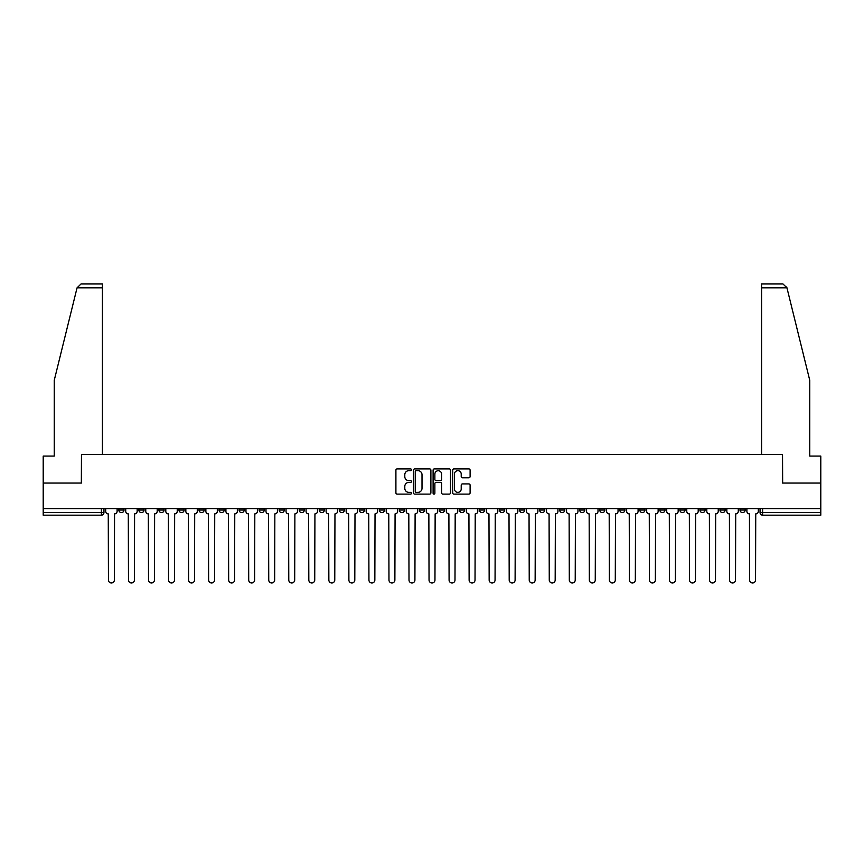 <?xml version="1.0" encoding="UTF-8"?>
<svg xmlns="http://www.w3.org/2000/svg" width="864" height="864" viewBox="0 0 864 864"><rect width="100%" height="100%" fill="white"/><g stroke="black" fill="none" stroke-linecap="round" stroke-linejoin="round"><path stroke-width="1.3" d="M411.448 469.789A0.886 0.886 0 0 0 410.562 468.904L397.17 468.904A1.264 1.264 0 0 0 395.906 470.167L395.906 492.858A1.264 1.264 0 0 0 397.17 494.122L410.562 494.122A0.886 0.886 0 0 0 411.448 493.236A0.886 0.886 0 0 0 410.562 492.361L408.834 492.361A4.039 4.039 0 0 1 404.795 488.322L404.795 486.432A4.039 4.039 0 0 1 408.834 482.393L410.562 482.393A0.886 0.886 0 0 0 411.448 481.518A0.886 0.886 0 0 0 410.562 480.632L408.834 480.632A4.039 4.039 0 0 1 404.795 476.593L404.795 474.703A4.039 4.039 0 0 1 408.834 470.675L410.562 470.675A0.886 0.886 0 0 0 411.448 469.789M659.858 508.615L659.858 510.03L664.999 510.03A2.57 2.57 0 0 1 662.429 512.6A2.57 2.57 0 0 1 659.858 510.03L659.858 508.615M639.824 508.615L639.824 510.03L644.965 510.03A2.57 2.57 0 0 1 642.395 512.6A2.57 2.57 0 0 1 639.824 510.03L639.824 508.615M519.599 508.615L519.599 510.03L524.74 510.03A2.57 2.57 0 0 1 522.169 512.6A2.57 2.57 0 0 1 519.599 510.03L519.599 508.615M499.565 508.615L499.565 510.03L504.695 510.03A2.57 2.57 0 0 1 502.135 512.6A2.57 2.57 0 0 1 499.565 510.03L499.565 508.615M479.52 508.615L479.52 510.03L484.661 510.03A2.57 2.57 0 0 1 482.09 512.6A2.57 2.57 0 0 1 479.52 510.03L479.52 508.615M439.452 508.615L439.452 510.03L444.593 510.03A2.57 2.57 0 0 1 442.022 512.6A2.57 2.57 0 0 1 439.452 510.03L439.452 508.615M399.373 510.03L399.373 508.615L399.373 510.03A2.57 2.57 0 0 0 401.944 512.6A2.57 2.57 0 0 1 399.373 510.03L404.514 510.03A2.57 2.57 0 0 1 401.944 512.6A2.57 2.57 0 0 0 404.514 510.03L404.514 508.615L404.514 510.03M379.339 510.03L379.339 508.615L379.339 510.03A2.57 2.57 0 0 0 381.91 512.6A2.57 2.57 0 0 1 379.339 510.03L384.48 510.03A2.57 2.57 0 0 1 381.91 512.6M359.305 510.03L359.305 508.615L359.305 510.03A2.57 2.57 0 0 0 361.865 512.6A2.57 2.57 0 0 1 359.305 510.03L364.435 510.03A2.57 2.57 0 0 1 361.865 512.6A2.57 2.57 0 0 0 364.435 510.03L364.435 508.615L364.435 510.03M339.26 508.615L339.26 510.03L344.401 510.03A2.57 2.57 0 0 1 341.831 512.6A2.57 2.57 0 0 1 339.26 510.03L339.26 508.615M319.226 508.615L319.226 510.03L324.367 510.03A2.57 2.57 0 0 1 321.797 512.6A2.57 2.57 0 0 1 319.226 510.03L319.226 508.615M299.192 508.615L299.192 510.03L304.322 510.03A2.57 2.57 0 0 1 301.763 512.6A2.57 2.57 0 0 1 299.192 510.03L299.192 508.615M279.148 510.03L279.148 508.615L279.148 510.03A2.57 2.57 0 0 0 281.718 512.6A2.57 2.57 0 0 1 279.148 510.03L284.288 510.03A2.57 2.57 0 0 1 281.718 512.6M239.08 510.03L239.08 508.615L239.08 510.03A2.57 2.57 0 0 0 241.65 512.6A2.57 2.57 0 0 1 239.08 510.03L244.21 510.03A2.57 2.57 0 0 1 241.65 512.6A2.57 2.57 0 0 0 244.21 510.03L244.21 508.615L244.21 510.03M219.035 510.03L219.035 508.615L219.035 510.03A2.57 2.57 0 0 0 221.605 512.6A2.57 2.57 0 0 1 219.035 510.03L224.176 510.03A2.57 2.57 0 0 1 221.605 512.6A2.57 2.57 0 0 0 224.176 510.03L224.176 508.615L224.176 510.03M199.001 510.03L199.001 508.615L199.001 510.03A2.57 2.57 0 0 0 201.571 512.6A2.57 2.57 0 0 1 199.001 510.03L204.142 510.03A2.57 2.57 0 0 1 201.571 512.6A2.57 2.57 0 0 0 204.142 510.03L204.142 508.615L204.142 510.03M178.967 510.03L178.967 508.615L178.967 510.03A2.57 2.57 0 0 0 181.537 512.6A2.57 2.57 0 0 1 178.967 510.03L184.108 510.03A2.57 2.57 0 0 1 181.537 512.6M158.933 510.03L158.933 508.615L158.933 510.03A2.57 2.57 0 0 0 161.492 512.6A2.57 2.57 0 0 1 158.933 510.03L164.063 510.03A2.57 2.57 0 0 1 161.492 512.6A2.57 2.57 0 0 0 164.063 510.03L164.063 508.615L164.063 510.03M138.888 510.03L138.888 508.615L138.888 510.03A2.57 2.57 0 0 0 141.458 512.6A2.57 2.57 0 0 1 138.888 510.03L144.029 510.03A2.57 2.57 0 0 1 141.458 512.6A2.57 2.57 0 0 0 144.029 510.03L144.029 508.615L144.029 510.03M468.85 477.792A1.264 1.264 0 0 0 470.102 476.539L470.102 470.167A1.264 1.264 0 0 0 468.85 468.904L453.967 468.904A1.264 1.264 0 0 0 452.704 470.167L452.704 492.858A1.264 1.264 0 0 0 453.967 494.122L468.85 494.122A1.264 1.264 0 0 0 470.102 492.858L470.102 485.168A1.264 1.264 0 0 0 468.85 483.916L462.478 483.916A1.264 1.264 0 0 0 461.214 485.168L461.214 488.981A3.37 3.37 0 0 1 457.844 492.361A3.37 3.37 0 0 1 454.475 488.981L454.475 474.044A3.37 3.37 0 0 1 457.844 470.675A3.37 3.37 0 0 1 461.214 474.044L461.214 476.539A1.264 1.264 0 0 0 462.478 477.792L468.85 477.792M77.058 287.82L81.022 283.964L102.416 283.964L102.416 287.82L77.058 287.82L54.248 380.3L54.248 456.084L43.2 456.084L43.2 483.052L81.475 483.052L81.475 454.41L782.525 454.41L782.525 483.052L820.8 483.052L820.8 508.615L43.2 508.615L43.2 512.6L103.95 512.6L103.95 508.615L103.95 512.6A2.57 2.57 0 0 1 101.39 515.171L43.2 515.171L43.2 512.6M43.2 483.052L43.2 508.615M430.898 470.167A1.264 1.264 0 0 0 429.635 468.904L414.763 468.904A1.264 1.264 0 0 0 413.5 470.167L413.5 492.858A1.264 1.264 0 0 0 414.763 494.122L429.635 494.122A1.264 1.264 0 0 0 430.898 492.858L430.898 470.167M434.365 468.904L449.237 468.904A1.264 1.264 0 0 1 450.5 470.167L450.5 492.858A1.264 1.264 0 0 1 449.237 494.122L442.876 494.122A1.264 1.264 0 0 1 441.612 492.858L441.612 483.656A1.264 1.264 0 0 0 440.348 482.393L436.126 482.393A1.264 1.264 0 0 0 434.873 483.656L434.873 493.236A0.886 0.886 0 0 1 433.987 494.122A0.886 0.886 0 0 1 433.102 493.236L433.102 470.167A1.264 1.264 0 0 1 434.365 468.904M760.05 508.615L760.05 512.6L820.8 512.6L820.8 515.171L762.61 515.171A2.57 2.57 0 0 1 760.05 512.6A2.57 2.57 0 0 0 762.61 515.171L762.61 508.615M820.8 508.615L820.8 512.6M745.146 508.615L745.146 510.03A2.57 2.57 0 0 1 742.576 512.6A2.57 2.57 0 0 1 740.005 510.03L745.146 510.03M740.005 508.615L740.005 510.03M725.112 508.615L725.112 510.03A2.57 2.57 0 0 1 722.542 512.6A2.57 2.57 0 0 1 719.971 510.03A2.57 2.57 0 0 0 722.542 512.6M719.971 508.615L719.971 510.03L725.112 510.03M705.067 508.615L705.067 510.03A2.57 2.57 0 0 1 702.508 512.6A2.57 2.57 0 0 1 699.937 510.03L705.067 510.03M699.937 508.615L699.937 510.03M685.033 508.615L685.033 510.03A2.57 2.57 0 0 1 682.463 512.6A2.57 2.57 0 0 1 679.892 510.03L685.033 510.03M679.892 508.615L679.892 510.03M664.999 508.615L664.999 510.03M644.965 508.615L644.965 510.03L644.965 508.615M624.92 508.615L624.92 510.03A2.57 2.57 0 0 1 622.35 512.6A2.57 2.57 0 0 1 619.79 510.03L624.92 510.03M619.79 508.615L619.79 510.03M604.886 508.615L604.886 510.03A2.57 2.57 0 0 1 602.316 512.6A2.57 2.57 0 0 1 599.746 510.03L604.886 510.03M599.746 508.615L599.746 510.03M584.852 508.615L584.852 510.03A2.57 2.57 0 0 1 582.282 512.6A2.57 2.57 0 0 1 579.712 510.03L584.852 510.03M579.712 508.615L579.712 510.03M564.808 508.615L564.808 510.03A2.57 2.57 0 0 1 562.237 512.6A2.57 2.57 0 0 1 559.678 510.03L564.808 510.03M559.678 508.615L559.678 510.03M544.774 508.615L544.774 510.03A2.57 2.57 0 0 1 542.203 512.6A2.57 2.57 0 0 1 539.633 510.03L544.774 510.03M539.633 508.615L539.633 510.03M524.74 508.615L524.74 510.03A2.57 2.57 0 0 1 522.169 512.6M504.695 508.615L504.695 510.03M484.661 510.03L484.661 508.615L484.661 510.03A2.57 2.57 0 0 1 482.09 512.6M464.627 508.615L464.627 510.03A2.57 2.57 0 0 1 462.056 512.6A2.57 2.57 0 0 1 459.486 510.03A2.57 2.57 0 0 0 462.056 512.6A2.57 2.57 0 0 0 464.627 510.03L459.486 510.03L459.486 508.615M444.593 510.03L444.593 508.615L444.593 510.03A2.57 2.57 0 0 1 442.022 512.6M424.548 508.615L424.548 510.03A2.57 2.57 0 0 1 421.978 512.6A2.57 2.57 0 0 1 419.407 510.03A2.57 2.57 0 0 0 421.978 512.6M419.407 508.615L419.407 510.03L424.548 510.03M384.48 508.615L384.48 510.03L384.48 508.615M344.401 510.03L344.401 508.615L344.401 510.03A2.57 2.57 0 0 1 341.831 512.6M324.367 510.03L324.367 508.615L324.367 510.03A2.57 2.57 0 0 1 321.797 512.6M304.322 510.03L304.322 508.615L304.322 510.03A2.57 2.57 0 0 1 301.763 512.6M284.288 508.615L284.288 510.03L284.288 508.615M264.254 510.03L264.254 508.615L264.254 510.03A2.57 2.57 0 0 1 261.684 512.6A2.57 2.57 0 0 1 259.114 510.03L264.254 510.03A2.57 2.57 0 0 1 261.684 512.6M259.114 508.615L259.114 510.03M184.108 508.615L184.108 510.03L184.108 508.615M123.995 508.615L123.995 510.03A2.57 2.57 0 0 1 121.424 512.6A2.57 2.57 0 0 1 118.854 510.03A2.57 2.57 0 0 0 121.424 512.6A2.57 2.57 0 0 0 123.995 510.03L123.995 508.615M118.854 508.615L118.854 510.03L123.995 510.03M101.39 508.615L101.39 515.171A2.57 2.57 0 0 0 103.95 512.6M416.146 470.675A0.886 0.886 0 0 0 415.26 471.56L415.26 491.476A0.886 0.886 0 0 0 416.146 492.361L417.971 492.361A4.039 4.039 0 0 0 422.01 488.322L422.01 474.703A4.039 4.039 0 0 0 417.971 470.675L416.146 470.675M441.612 474.109A3.37 3.37 0 0 0 438.242 470.74A3.37 3.37 0 0 0 434.873 474.109L434.873 479.369A1.264 1.264 0 0 0 436.126 480.632L440.348 480.632A1.264 1.264 0 0 0 441.612 479.369L441.612 474.109M105.689 511.315L105.689 508.615L105.689 511.315A2.57 2.57 48.4 0 0 108.259 513.886L108.454 580.036A2.959 2.959 48.4 0 0 111.402 582.984A2.959 2.959 48.4 0 0 114.361 580.036L114.556 513.886A2.57 2.57 48.4 0 0 117.115 511.315L117.115 508.615M108.259 513.886L108.454 580.036M114.361 580.036L114.556 513.886M125.723 511.315L125.723 508.615L125.723 511.315A2.57 2.57 48.4 0 0 128.293 513.886L128.488 580.036A2.959 2.959 48.4 0 0 131.436 582.984A2.959 2.959 48.4 0 0 134.395 580.036L134.59 513.886A2.57 2.57 48.4 0 0 137.16 511.315L137.16 508.615M145.768 511.315L145.768 508.615L145.768 511.315A2.57 2.57 48.4 0 0 148.327 513.886L148.522 580.036A2.959 2.959 48.4 0 0 151.481 582.984A2.959 2.959 48.4 0 0 154.429 580.036L154.624 513.886A2.57 2.57 48.4 0 0 157.194 511.315L157.194 508.615M102.416 454.41L102.416 287.82M81.346 483.052L81.475 454.41M820.8 483.052L820.8 456.084L809.752 456.084L809.752 380.3L786.715 286.902L786.942 287.82L782.978 283.964L761.584 283.964L776.995 283.964L761.584 283.964L761.584 454.41M782.654 483.052L782.525 454.41M128.293 513.886L128.488 580.036M134.395 580.036L134.59 513.886M148.327 513.886L148.522 580.036M154.429 580.036L154.624 513.886M165.802 511.315L165.802 508.615L165.802 511.315A2.57 2.57 48.4 0 0 168.372 513.886L168.566 580.036A2.959 2.959 48.4 0 0 171.515 582.984A2.959 2.959 48.4 0 0 174.474 580.036L174.658 513.886A2.57 2.57 48.4 0 0 177.228 511.315L177.228 508.615M185.836 511.315L185.836 508.615L185.836 511.315A2.57 2.57 48.4 0 0 188.406 513.886L188.6 580.036A2.959 2.959 48.4 0 0 191.549 582.984A2.959 2.959 48.4 0 0 194.508 580.036L194.702 513.886A2.57 2.57 48.4 0 0 197.273 511.315L197.273 508.615M205.87 511.315L205.87 508.615L205.87 511.315A2.57 2.57 48.4 0 0 208.44 513.886L208.634 580.036A2.959 2.959 48.4 0 0 211.594 582.984A2.959 2.959 48.4 0 0 214.542 580.036L214.736 513.886A2.57 2.57 48.4 0 0 217.307 511.315L217.307 508.615M168.372 513.886L168.566 580.036M174.474 580.036L174.658 513.886M188.406 513.886L188.6 580.036M194.508 580.036L194.702 513.886M208.44 513.886L208.634 580.036M214.542 580.036L214.736 513.886M225.914 511.315L225.914 508.615L225.914 511.315A2.57 2.57 48.4 0 0 228.485 513.886L228.668 580.036A2.959 2.959 48.4 0 0 231.628 582.984A2.959 2.959 48.4 0 0 234.587 580.036L234.77 513.886A2.57 2.57 48.4 0 0 237.341 511.315L237.341 508.615M245.948 511.315L245.948 508.615L245.948 511.315A2.57 2.57 48.4 0 0 248.519 513.886L248.713 580.036A2.959 2.959 48.4 0 0 251.662 582.984A2.959 2.959 48.4 0 0 254.621 580.036L254.815 513.886A2.57 2.57 48.4 0 0 257.386 511.315L257.386 508.615M265.982 511.315L265.982 508.615L265.982 511.315A2.57 2.57 48.4 0 0 268.553 513.886L268.747 580.036A2.959 2.959 48.4 0 0 271.706 582.984A2.959 2.959 48.4 0 0 274.655 580.036L274.849 513.886A2.57 2.57 48.4 0 0 277.42 511.315L277.42 508.615M286.027 511.315L286.027 508.615L286.027 511.315A2.57 2.57 48.4 0 0 288.598 513.886L288.781 580.036A2.959 2.959 48.4 0 0 291.74 582.984A2.959 2.959 48.4 0 0 294.689 580.036L294.883 513.886A2.57 2.57 48.4 0 0 297.454 511.315L297.454 508.615M306.061 511.315L306.061 508.615L306.061 511.315A2.57 2.57 48.4 0 0 308.632 513.886L308.826 580.036A2.959 2.959 48.4 0 0 311.774 582.984A2.959 2.959 48.4 0 0 314.734 580.036L314.928 513.886A2.57 2.57 48.4 0 0 317.488 511.315L317.488 508.615M326.095 511.315L326.095 508.615L326.095 511.315A2.57 2.57 48.4 0 0 328.666 513.886L328.86 580.036A2.959 2.959 48.4 0 0 331.808 582.984A2.959 2.959 48.4 0 0 334.768 580.036L334.962 513.886A2.57 2.57 48.4 0 0 337.532 511.315L337.532 508.615M346.14 511.315L346.14 508.615L346.14 511.315A2.57 2.57 48.4 0 0 348.7 513.886L348.894 580.036A2.959 2.959 48.4 0 0 351.853 582.984A2.959 2.959 48.4 0 0 354.802 580.036L354.996 513.886A2.57 2.57 48.4 0 0 357.566 511.315L357.566 508.615M366.174 511.315L366.174 508.615L366.174 511.315A2.57 2.57 48.4 0 0 368.744 513.886L368.939 580.036A2.959 2.959 48.4 0 0 371.887 582.984A2.959 2.959 48.4 0 0 374.846 580.036L375.03 513.886A2.57 2.57 48.4 0 0 377.6 511.315L377.6 508.615M386.208 511.315L386.208 508.615L386.208 511.315A2.57 2.57 48.4 0 0 388.778 513.886L388.973 580.036A2.959 2.959 48.4 0 0 391.921 582.984A2.959 2.959 48.4 0 0 394.88 580.036L395.075 513.886A2.57 2.57 48.4 0 0 397.645 511.315L397.645 508.615M406.242 511.315L406.242 508.615L406.242 511.315A2.57 2.57 48.4 0 0 408.812 513.886L409.007 580.036A2.959 2.959 48.4 0 0 411.966 582.984A2.959 2.959 48.4 0 0 414.914 580.036L415.109 513.886A2.57 2.57 48.4 0 0 417.679 511.315L417.679 508.615M426.287 511.315L426.287 508.615L426.287 511.315A2.57 2.57 48.4 0 0 428.857 513.886L429.041 580.036A2.959 2.959 48.4 0 0 432 582.984A2.959 2.959 48.4 0 0 434.959 580.036L435.143 513.886A2.57 2.57 48.4 0 0 437.713 511.315L437.713 508.615M446.321 511.315L446.321 508.615L446.321 511.315A2.57 2.57 48.4 0 0 448.891 513.886L449.086 580.036A2.959 2.959 48.4 0 0 452.034 582.984A2.959 2.959 48.4 0 0 454.993 580.036L455.188 513.886A2.57 2.57 48.4 0 0 457.758 511.315L457.758 508.615M466.355 511.315L466.355 508.615L466.355 511.315A2.57 2.57 48.4 0 0 468.925 513.886L469.12 580.036A2.959 2.959 48.4 0 0 472.079 582.984A2.959 2.959 48.4 0 0 475.027 580.036L475.222 513.886A2.57 2.57 48.4 0 0 477.792 511.315L477.792 508.615M486.4 511.315L486.4 508.615L486.4 511.315A2.57 2.57 48.4 0 0 488.97 513.886L489.154 580.036A2.959 2.959 48.4 0 0 492.113 582.984A2.959 2.959 48.4 0 0 495.061 580.036L495.256 513.886A2.57 2.57 48.4 0 0 497.826 511.315L497.826 508.615M506.434 511.315L506.434 508.615L506.434 511.315A2.57 2.57 48.4 0 0 509.004 513.886L509.198 580.036A2.959 2.959 48.4 0 0 512.147 582.984A2.959 2.959 48.4 0 0 515.106 580.036L515.3 513.886A2.57 2.57 48.4 0 0 517.86 511.315L517.86 508.615M526.468 511.315L526.468 508.615L526.468 511.315A2.57 2.57 48.4 0 0 529.038 513.886L529.232 580.036A2.959 2.959 48.4 0 0 532.192 582.984A2.959 2.959 48.4 0 0 535.14 580.036L535.334 513.886A2.57 2.57 48.4 0 0 537.905 511.315L537.905 508.615M234.587 580.036L234.77 513.886M228.485 513.886L228.668 580.036M254.621 580.036L254.815 513.886M248.519 513.886L248.713 580.036M274.655 580.036L274.849 513.886M268.553 513.886L268.747 580.036M294.689 580.036L294.883 513.886M288.598 513.886L288.781 580.036M314.734 580.036L314.928 513.886M308.632 513.886L308.826 580.036M334.768 580.036L334.962 513.886M328.666 513.886L328.86 580.036M354.802 580.036L354.996 513.886M348.7 513.886L348.894 580.036M374.846 580.036L375.03 513.886M368.744 513.886L368.939 580.036M394.88 580.036L395.075 513.886M388.778 513.886L388.973 580.036M414.914 580.036L415.109 513.886M408.812 513.886L409.007 580.036M434.959 580.036L435.143 513.886M428.857 513.886L429.041 580.036M454.993 580.036L455.188 513.886M448.891 513.886L449.086 580.036M475.027 580.036L475.222 513.886M468.925 513.886L469.12 580.036M495.061 580.036L495.256 513.886M488.97 513.886L489.154 580.036M515.106 580.036L515.3 513.886M509.004 513.886L509.198 580.036M535.14 580.036L535.334 513.886M529.038 513.886L529.232 580.036M546.512 511.315L546.512 508.615L546.512 511.315A2.57 2.57 48.4 0 0 549.072 513.886L549.266 580.036A2.959 2.959 48.4 0 0 552.226 582.984A2.959 2.959 48.4 0 0 555.174 580.036L555.368 513.886A2.57 2.57 48.4 0 0 557.939 511.315L557.939 508.615M566.546 511.315L566.546 508.615L566.546 511.315A2.57 2.57 48.4 0 0 569.117 513.886L569.311 580.036A2.959 2.959 48.4 0 0 572.26 582.984A2.959 2.959 48.4 0 0 575.219 580.036L575.402 513.886A2.57 2.57 48.4 0 0 577.973 511.315L577.973 508.615M586.58 511.315L586.58 508.615L586.58 511.315A2.57 2.57 48.4 0 0 589.151 513.886L589.345 580.036A2.959 2.959 48.4 0 0 592.294 582.984A2.959 2.959 48.4 0 0 595.253 580.036L595.447 513.886A2.57 2.57 48.4 0 0 598.018 511.315L598.018 508.615M606.614 511.315L606.614 508.615L606.614 511.315A2.57 2.57 48.4 0 0 609.185 513.886L609.379 580.036A2.959 2.959 48.4 0 0 612.338 582.984A2.959 2.959 48.4 0 0 615.287 580.036L615.481 513.886A2.57 2.57 48.4 0 0 618.052 511.315L618.052 508.615M549.072 513.886L549.266 580.036M555.174 580.036L555.368 513.886M569.117 513.886L569.311 580.036M575.219 580.036L575.402 513.886M589.151 513.886L589.345 580.036M595.253 580.036L595.447 513.886M609.185 513.886L609.379 580.036M615.287 580.036L615.481 513.886M626.659 511.315L626.659 508.615L626.659 511.315A2.57 2.57 48.4 0 0 629.23 513.886L629.413 580.036A2.959 2.959 48.4 0 0 632.372 582.984A2.959 2.959 48.4 0 0 635.332 580.036L635.515 513.886A2.57 2.57 48.4 0 0 638.086 511.315L638.086 508.615M629.23 513.886L629.413 580.036M635.332 580.036L635.515 513.886M646.693 511.315L646.693 508.615L646.693 511.315A2.57 2.57 48.4 0 0 649.264 513.886L649.458 580.036A2.959 2.959 48.4 0 0 652.406 582.984A2.959 2.959 48.4 0 0 655.366 580.036L655.56 513.886A2.57 2.57 48.4 0 0 658.13 511.315L658.13 508.615M649.264 513.886L649.458 580.036M655.366 580.036L655.56 513.886M666.727 511.315L666.727 508.615L666.727 511.315A2.57 2.57 48.4 0 0 669.298 513.886L669.492 580.036A2.959 2.959 48.4 0 0 672.451 582.984A2.959 2.959 48.4 0 0 675.4 580.036L675.594 513.886A2.57 2.57 48.4 0 0 678.164 511.315L678.164 508.615M669.298 513.886L669.492 580.036M675.4 580.036L675.594 513.886M686.772 511.315L686.772 508.615L686.772 511.315A2.57 2.57 48.4 0 0 689.342 513.886L689.526 580.036A2.959 2.959 48.4 0 0 692.485 582.984A2.959 2.959 48.4 0 0 695.434 580.036L695.628 513.886A2.57 2.57 48.4 0 0 698.198 511.315L698.198 508.615M689.342 513.886L689.526 580.036M695.434 580.036L695.628 513.886M706.806 511.315L706.806 508.615L706.806 511.315A2.57 2.57 48.4 0 0 709.376 513.886L709.571 580.036A2.959 2.959 48.4 0 0 712.519 582.984A2.959 2.959 48.4 0 0 715.478 580.036L715.673 513.886A2.57 2.57 48.4 0 0 718.232 511.315L718.232 508.615M709.376 513.886L709.571 580.036M715.478 580.036L715.673 513.886M726.84 511.315L726.84 508.615L726.84 511.315A2.57 2.57 48.4 0 0 729.41 513.886L729.605 580.036A2.959 2.959 48.4 0 0 732.564 582.984A2.959 2.959 48.4 0 0 735.512 580.036L735.707 513.886A2.57 2.57 48.4 0 0 738.277 511.315L738.277 508.615M729.41 513.886L729.605 580.036M735.512 580.036L735.707 513.886M746.885 511.315L746.885 508.615L746.885 511.315A2.57 2.57 48.4 0 0 749.444 513.886L749.639 580.036A2.959 2.959 48.4 0 0 752.598 582.984A2.959 2.959 48.4 0 0 755.546 580.036L755.741 513.886A2.57 2.57 48.4 0 0 758.311 511.315L758.311 508.615M749.444 513.886L749.639 580.036M755.546 580.036L755.741 513.886M786.942 287.82L761.584 287.82"/></g></svg>
